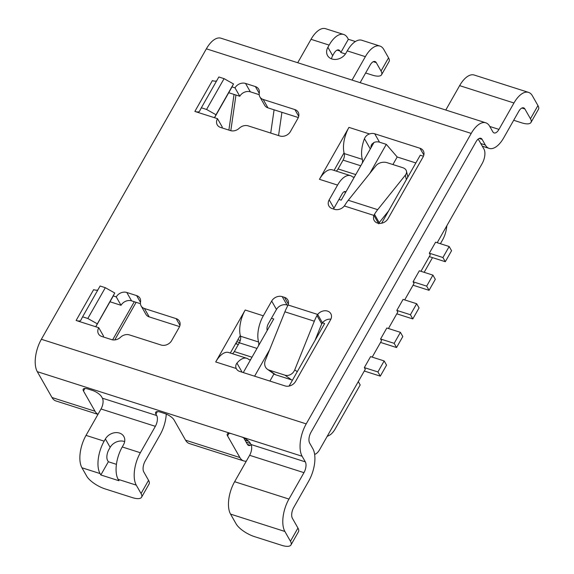 <?xml version="1.0" encoding="UTF-8"?>
<svg xmlns="http://www.w3.org/2000/svg" width="574" height="574" viewBox="0 0 574 574"><rect width="100%" height="100%" fill="white"/><g stroke="black" fill="none" stroke-linecap="round" stroke-linejoin="round"><path stroke-width="0.86" d="M381.61 223.229L420.254 155.202L423.44 156.221M415.849 162.951L397.194 156.989L392.903 164.544M397.194 156.989L386.295 144.354L369.807 173.384M333.566 209.036A8.115 6.522 -29.7 0 1 333.968 208.226L338.961 199.429L341.229 200.154L374.026 142.417A8.115 6.522 150.3 0 1 379.507 142.187L386.295 144.354M243.276 372.576L273.726 318.972L271.466 318.247L276.467 309.451L271.689 301.056L263.308 315.808A21.647 10.346 107.7 0 0 258.609 342.004A5.41 2.59 107.7 0 1 258.53 345.72M235.979 343.051A13.532 6.472 107.7 0 0 237.729 344.35A13.532 6.472 107.7 0 0 238.346 344.479M437.201 242.702L482.167 163.547A10.82 5.173 -72.3 0 0 483.982 149.147L479.204 140.759A13.532 6.472 107.7 0 0 477.927 139.303M384.164 360.946L377.914 371.945L380.304 376.142L386.553 365.136L384.164 360.946L370.582 356.605L364.332 367.604L365.286 369.283L319.661 449.6A10.82 5.173 -72.3 0 1 314.624 454.364M372.203 357.121L381.538 340.676L380.584 338.997L386.833 327.998L400.415 332.339L402.805 336.536L396.555 347.535L380.548 342.42M388.447 328.515L397.789 312.077L396.835 310.398L403.084 299.391L416.667 303.732L419.056 307.929L412.806 318.929L396.799 313.82M404.699 299.908L414.041 283.47L413.086 281.791L419.336 270.784L432.918 275.125L435.307 279.323L429.058 290.322L413.05 285.213M420.95 271.301L430.292 254.863L429.338 253.184L435.587 242.185L449.169 246.519L442.92 257.525L445.302 261.715L429.302 256.607M416.667 303.732L410.417 314.731L412.806 318.929M410.417 314.731L396.835 310.398M432.918 275.125L426.669 286.125L429.058 290.322M426.669 286.125L413.086 281.791M442.92 257.525L429.338 253.184M400.415 332.339L394.166 343.338L396.555 347.535M394.166 343.338L380.584 338.997M380.304 376.142L364.296 371.026M377.914 371.945L364.332 367.604M449.169 246.519L451.559 250.716L445.302 261.715M358.291 381.602L360.185 384.939L335.273 428.792A16.237 7.763 -72.3 0 1 329.117 435.429L327.166 436.398M424.157 272.327L432.509 257.633M440.409 243.72L442.604 239.86A16.237 7.763 107.7 0 0 446.371 229.026L446.916 225.596M243.692 437.84L244.969 440.079L248.693 441.262M254.598 376.192L269.637 349.709M287.933 305.311L287.007 305.016A8.115 6.522 -29.7 0 0 276.467 309.451M242.113 372.203L236.954 363.141C235.649 364.806 235.412 366.592 236.237 368.501A8.115 6.522 -29.7 0 0 236.423 368.852A8.115 6.522 -29.7 0 0 239.724 371.443L284.998 385.9A8.115 6.522 150.3 0 0 295.538 381.466L330.545 319.854A8.115 6.522 150.3 0 0 330.803 313.669A8.115 6.522 150.3 0 0 327.503 311.086A8.115 6.522 150.3 0 0 317.68 314.452L322.459 322.839A8.115 6.522 150.3 0 1 330.882 319.18M289.102 386.058L324.626 323.535L322.459 322.839L321.756 323.944A13.532 6.472 -72.3 0 0 320.88 325.896L315.033 340.418M269.895 381.079L273.949 373.939A8.115 7.046 -54.4 0 0 275.649 374.786L269.098 370.101A8.115 7.046 -54.4 0 1 267.376 369.24A8.115 7.046 -54.4 0 1 265.31 360.465L284.898 311.804A29.762 14.228 -72.3 0 1 287.538 306.136L288.062 304.988A8.115 6.522 150.3 0 0 287.796 299.937A8.115 6.522 150.3 0 0 284.489 297.346L288.335 304.091M136.124 302.311L114.757 339.93M371.026 147.697L370.991 146.083L371.722 144.311L374.004 142.46M333.968 208.226L329.189 199.838L337.562 185.093A21.647 10.346 -72.3 0 1 350.52 175.658A21.647 10.346 -72.3 0 1 352.458 176.792A5.41 2.59 -72.3 0 0 352.945 177.079A5.41 2.59 -72.3 0 0 354.574 176.656M345.9 191.931A21.647 10.346 -72.3 0 1 345.813 191.852A5.41 2.59 -72.3 0 0 345.326 191.565A5.41 2.59 -72.3 0 0 342.09 193.926L338.961 199.429M337.562 185.093L319.453 179.303L348.949 127.385L369.484 133.943C367.095 134.782 365.423 136.368 364.454 138.7A21.647 10.346 107.7 0 0 362.359 159.371A5.41 2.59 107.7 0 1 362.28 163.088M131.575 300.862A8.115 6.522 -29.7 0 0 121.035 305.296L116.257 296.901A8.115 6.522 150.3 0 1 126.797 292.467L131.575 300.862L140.443 303.696M121.035 305.296L109.978 301.766M126.797 292.467L136.626 295.61A8.115 6.522 150.3 0 1 139.927 298.193A8.115 6.522 150.3 0 1 140.53 302.053A8.115 6.522 -29.7 0 0 141.125 305.92A8.115 6.522 -29.7 0 0 144.433 308.503L176.125 318.627A8.115 6.522 150.3 0 1 179.425 321.21A8.115 6.522 150.3 0 1 179.167 327.395L171.662 340.597A8.115 6.522 150.3 0 1 161.122 345.031L129.43 334.907A8.115 6.522 -29.7 0 0 120.526 337.261A8.115 6.522 150.3 0 1 111.629 339.621L101.792 336.479A8.115 6.522 150.3 0 1 98.491 333.896A8.115 6.522 150.3 0 1 98.757 327.711L103.528 336.099A8.115 6.522 -29.7 0 0 103.133 336.902M141.125 305.92L145.904 314.308A8.115 6.522 150.3 0 0 149.211 316.891L179.562 326.592M231.975 86.889L235.003 87.865A8.115 6.522 150.3 0 1 245.543 83.431L255.38 86.574A8.115 6.522 150.3 0 1 258.68 89.157A8.115 6.522 150.3 0 1 259.283 93.017A8.115 6.522 -29.7 0 0 259.878 96.877L264.657 105.272A8.115 6.522 150.3 0 0 267.958 107.855L298.315 117.548M245.543 83.431L250.321 91.818L259.197 94.653M250.321 91.818A8.115 6.522 -29.7 0 0 239.781 96.253L228.732 92.723M259.878 96.877A8.115 6.522 -29.7 0 0 263.186 99.46L294.878 109.584A8.115 6.522 150.3 0 1 298.179 112.174A8.115 6.522 150.3 0 1 297.913 118.359L290.415 131.561A8.115 6.522 150.3 0 1 279.875 135.988L248.183 125.864A8.115 6.522 -29.7 0 0 239.279 128.224A8.115 6.522 150.3 0 1 230.375 130.578L220.545 127.435A8.115 6.522 150.3 0 1 217.245 124.852A8.115 6.522 150.3 0 1 217.503 118.667L222.282 127.062A8.115 6.522 -29.7 0 0 221.88 127.866M267.204 330.452A21.647 10.346 107.7 0 0 267.161 330.301A5.41 2.59 -72.3 0 1 268.338 323.75L271.466 318.247M236.237 368.501L215.702 361.943L245.198 310.017A21.647 10.346 107.7 0 0 240.291 335.453L230.31 353.039M348.949 127.385A21.647 10.346 107.7 0 0 344.048 152.82L334.061 170.399M284.876 531.459L230.547 514.103A24.352 11.645 -72.3 0 1 234.63 481.708L249.633 455.304L303.962 472.66L288.959 499.064A24.352 11.645 -72.3 0 0 284.876 531.459L290.451 541.246L297.949 528.044L292.374 518.257A8.115 3.882 -72.3 0 1 293.737 507.459L308.74 481.055A24.352 11.645 107.7 0 0 312.823 448.66L309.637 443.063A8.115 3.882 -72.3 0 1 310.993 432.265L475.997 141.814A8.115 3.882 107.7 0 1 480.854 138.277A8.115 3.882 107.7 0 1 482.138 139.403L485.324 145L480.797 143.557M112.346 297.597A24.352 8.617 -150.4 0 0 112.404 297.504A24.352 8.617 -150.4 0 0 112.454 297.404L114.75 292.991L105.322 287.689L100.091 286.017L82.591 316.826L87.822 318.491L105.322 287.689M95.722 326.742L114.75 292.991M82.591 316.826L80.805 320.256A8.115 2.87 -150.4 0 1 80.783 320.292A8.115 2.87 -150.4 0 1 76.12 320.479L93.619 289.669A8.115 2.87 -150.4 0 0 97.896 289.877M97.25 323.793L87.822 318.491M116.257 296.901L113.222 295.933M76.12 320.479L98.757 327.711M303.962 472.66A8.115 3.882 107.7 0 0 305.325 461.862L302.132 456.265L37.288 371.665A24.352 11.645 -72.3 0 1 41.371 339.277L206.367 48.819A24.352 11.645 107.7 0 1 220.947 38.207L485.798 122.807A24.352 11.645 107.7 0 0 471.218 133.419L206.367 48.819M302.132 456.265A24.352 11.645 -72.3 0 1 306.222 423.877L471.218 133.419M287.007 305.016L282.229 296.622A8.115 6.522 -29.7 0 0 271.689 301.056M282.229 296.622L284.489 297.346M214.475 117.699L216.003 114.757L206.568 109.455L201.345 107.783L199.558 111.22A8.115 2.87 -150.4 0 1 199.537 111.248A8.115 2.87 -150.4 0 1 194.866 111.435L217.503 118.667M345.039 204.918A29.762 14.228 107.7 0 0 344.407 206.001L345.039 204.918A29.762 14.228 -72.3 0 1 348.267 200.261L375.92 165.764A8.115 5.561 166.9 0 1 386.948 162.643L402.797 167.701A8.115 5.561 166.9 0 1 406.464 171.16A8.115 5.561 166.9 0 1 405.344 175.163L377.692 209.661A29.762 14.228 107.7 0 0 374.47 214.317L373.932 215.429A8.115 6.522 150.3 0 0 374.198 220.488A8.115 6.522 150.3 0 0 377.498 223.071A8.115 6.522 150.3 0 0 388.046 218.637L423.045 157.025A8.115 6.522 150.3 0 0 423.303 150.84A8.115 6.522 150.3 0 0 420.003 148.257L374.729 133.792L379.507 142.187M345.031 204.896A8.115 6.522 150.3 0 1 334.491 209.331L332.231 208.606A8.115 6.522 -29.7 0 1 328.924 206.023A8.115 6.522 -29.7 0 1 329.189 199.838M369.484 133.943A8.115 6.522 150.3 0 1 374.729 133.792M521.902 108.027L524.88 108.974L530.455 118.768L537.953 105.566L532.378 95.772A24.352 11.645 107.7 0 0 528.539 92.378A24.352 11.645 107.7 0 0 513.96 102.99L498.964 129.394A8.115 3.882 -72.3 0 1 494.106 132.931A8.115 3.882 -72.3 0 1 492.822 131.798L489.636 126.201A24.352 11.645 107.7 0 0 485.798 122.807M240.291 335.453A21.647 10.346 107.7 0 0 240.499 336.221L258.609 342.004M252 357.215L234.321 351.568L239.322 342.771A5.41 2.59 107.7 0 0 240.499 336.221M236.954 363.141A21.647 10.346 -72.3 0 1 246.77 358.298A21.647 10.346 -72.3 0 1 248.707 359.432A5.41 2.59 -72.3 0 0 249.195 359.711A5.41 2.59 -72.3 0 0 250.824 359.295M215.702 361.943A21.647 10.346 -72.3 0 1 228.66 352.508L246.77 358.298M234.321 351.568A5.41 2.59 -72.3 0 1 232.405 353.706M321.756 323.944L316.97 315.535A29.762 14.228 107.7 0 0 314.322 321.21L294.735 369.871A8.115 7.046 -54.4 0 1 284.941 375.159L269.098 370.101M275.649 374.786L291.499 379.852A8.115 7.046 -54.4 0 0 292.503 380.081M112.626 339.858L134.287 301.73M316.97 315.535L317.68 314.452L288.062 304.988M235.003 87.865L239.781 96.253M231.092 88.561A24.352 8.617 -150.4 0 0 231.15 88.461A24.352 8.617 -150.4 0 0 231.207 88.367L233.503 83.948L224.068 78.645L218.845 76.981L201.345 107.783M194.866 111.435L212.366 80.633A8.115 2.87 -150.4 0 0 216.649 80.841M206.568 109.455L224.068 78.645M216.003 114.757L233.503 83.948M355.751 174.582L338.072 168.935L343.073 160.132A5.41 2.59 107.7 0 0 344.249 153.581L362.359 159.371M319.453 179.303A21.647 10.346 -72.3 0 1 332.411 169.875L350.52 175.658M338.072 168.935A5.41 2.59 -72.3 0 1 336.163 171.074M344.048 152.82A21.647 10.346 107.7 0 0 344.249 153.581M378.711 223.824L379.256 222.726A13.532 6.472 -72.3 0 1 380.368 221.184L388.62 210.888M344.407 206.001L373.932 215.429L378.409 223.293M374.47 214.317L379.256 222.726M355.406 41.529L348.353 39.276L347.557 37.877A24.352 11.645 107.7 0 0 343.711 34.483A24.352 11.645 107.7 0 0 329.139 45.095L327.89 47.298A10.82 8.703 -29.7 0 0 327.539 55.542A10.82 8.703 -29.7 0 0 336.551 59.352A10.82 8.703 -29.7 0 0 346 53.081L347.248 50.878L365.358 56.661L352.049 80.087M343.711 34.483L325.602 28.7A24.352 11.645 107.7 0 0 311.029 39.312L297.719 62.731M365.631 72.984L372.246 75.094A16.237 5.747 -150.4 0 0 381.588 74.72A16.237 5.747 -150.4 0 0 381.05 71.04L388.548 57.838L383.776 49.45A24.352 11.645 107.7 0 0 379.931 46.056L361.821 40.266A24.352 11.645 107.7 0 0 347.248 50.878M373.294 61.698L376.271 62.652L381.05 71.04M337.074 50.132L340.052 51.079L340.848 52.478L345.448 53.949M340.052 51.079A8.115 3.882 107.7 0 0 338.775 49.952A8.115 3.882 107.7 0 0 333.917 53.482L332.669 55.685A10.82 8.703 -29.7 0 0 331.507 58.835M348.353 39.276L340.848 52.478M376.271 62.652A8.115 3.882 107.7 0 0 374.994 61.518A8.115 3.882 107.7 0 0 370.137 65.056L360.128 82.67M388.548 57.838A16.237 5.747 29.6 0 1 389.086 61.518L381.588 74.72M379.931 46.056A24.352 11.645 107.7 0 0 365.358 56.661M274.092 109.813L270.72 133.068M281.92 112.31L278.555 135.572M251.197 444.915L250.329 445.302A8.115 3.882 -72.3 0 1 248.671 445.467A8.115 3.882 -72.3 0 1 247.394 444.333L244.969 440.079M246.311 461.144A24.352 11.645 -72.3 0 1 243.735 460.929L189.406 443.573A24.352 11.645 -72.3 0 1 185.56 440.186L174.03 419.924A8.115 2.87 -150.4 0 0 164.853 413.56L160.325 412.118A8.115 2.87 -150.4 0 0 155.654 412.304A8.115 2.87 -150.4 0 0 155.92 414.141L156.716 415.54L102.387 398.184L101.591 396.785A8.115 2.87 -150.4 0 0 92.414 390.42L87.887 388.978A8.115 2.87 -150.4 0 0 83.216 389.165A8.115 2.87 -150.4 0 0 83.481 391.002L95.019 411.257A24.352 11.645 -72.3 0 0 98.003 414.299M235.964 95.033L230.805 130.7M234.048 94.423L228.883 130.104M230.547 514.103L236.122 523.89A16.237 5.747 29.6 0 0 254.483 536.625L281.647 545.3A16.237 5.747 29.6 0 0 290.982 544.927L298.487 531.725A16.237 5.747 29.6 0 0 297.949 528.044M249.633 455.304A8.115 3.882 107.7 0 0 250.996 444.506L250.199 443.106A8.115 2.87 29.6 0 0 241.015 436.742M524.88 108.974A8.115 3.882 107.7 0 0 523.603 107.847A8.115 3.882 107.7 0 0 518.738 111.378L503.742 137.789A24.352 11.645 -72.3 0 1 489.163 148.393A24.352 11.645 -72.3 0 1 485.324 145M528.539 92.378L474.21 75.029A24.352 11.645 107.7 0 0 459.638 85.634L445.776 110.029M530.455 118.768A16.237 5.747 29.6 0 1 530.986 122.449A16.237 5.747 29.6 0 1 521.651 122.822L513.687 120.275M537.953 105.566A16.237 5.747 29.6 0 1 538.484 109.247L530.986 122.449M290.451 541.246A16.237 5.747 29.6 0 1 290.982 544.927M231.961 433.851A8.115 2.87 -150.4 0 0 227.29 434.037A8.115 2.87 -150.4 0 0 227.562 435.881L239.889 457.535A24.352 11.645 -72.3 0 0 243.735 460.929M37.288 371.665L52.004 397.524L95.019 411.257M136.268 485.13L118.158 479.347L118.954 480.747L100.845 474.963L100.048 473.564L81.939 467.774L86.717 476.169A16.237 5.747 -150.4 0 0 105.078 488.897L132.242 497.579A16.237 5.747 -150.4 0 0 141.584 497.206A16.237 5.747 -150.4 0 0 141.046 493.525L136.268 485.13A24.352 11.645 -72.3 0 1 140.35 452.743L155.353 426.331A8.115 3.882 107.7 0 0 156.716 415.54M81.939 467.774A24.352 11.645 -72.3 0 1 86.028 435.386L101.024 408.982A8.115 3.882 107.7 0 0 102.387 398.184M118.158 479.347A24.352 11.645 -72.3 0 1 122.248 446.952L123.496 444.757A10.82 8.703 -29.7 0 0 123.848 436.505A10.82 8.703 -29.7 0 0 114.829 432.703A10.82 8.703 -29.7 0 0 105.386 438.966L104.138 441.169L86.028 435.386M100.845 474.963L108.35 461.754L116.429 464.337M166.252 414.076A24.352 11.645 107.7 0 1 160.132 434.726L145.129 461.13A8.115 3.882 -72.3 0 0 143.773 471.928L148.551 480.323A16.237 5.747 29.6 0 1 149.082 484.004L141.584 497.206M124.651 441.607A10.82 8.703 -29.7 0 0 110.165 447.361L105.386 438.966M100.048 473.564A24.352 11.645 -72.3 0 1 104.138 441.169M110.165 447.361L108.909 449.564A8.115 3.882 -72.3 0 0 107.553 460.362L108.35 461.754M97.967 414.371L55.843 400.917A24.352 11.645 -72.3 0 1 52.004 397.524M236.753 341.688L239.444 342.549M364.454 138.7L370.302 148.967M345.813 191.852L344.773 191.522M479.161 138.456L482.138 139.403M112.404 297.504L95.779 326.757L112.454 297.404M149.211 316.891L144.433 308.503M176.125 318.627L179.963 325.372M136.626 295.61L140.479 302.376M41.371 339.277L306.222 423.877M245.198 310.017L263.308 315.808M239.322 342.771L257.001 348.418M314.322 321.21L284.898 311.804M297.275 371.687L294.735 369.871M291.499 379.852L284.941 375.159M294.878 109.584L298.717 116.328M255.38 86.574L259.233 93.332M231.15 88.461L214.532 117.72L231.207 88.367M267.958 107.855L263.186 99.46M343.073 160.132L360.752 165.778M420.003 148.257L423.842 155.002M377.692 209.661L348.267 200.261M405.344 175.163L406.378 179.619M311.029 39.312L329.139 45.095M332.669 55.685L327.89 47.298M157.369 411.587L155.92 414.141M250.996 444.506L305.325 461.862M498.964 129.394L489.787 126.459M459.638 85.634L513.96 102.99M288.959 499.064L234.63 481.708M229.012 433.327L227.562 435.881M185.56 440.186L239.889 457.535M101.024 408.982L155.353 426.331M140.35 452.743L122.248 446.952M148.551 480.323L141.046 493.525M84.93 388.447L83.481 391.002M250.329 445.302L247.416 444.369M240.269 340.526L237.851 339.751M235.62 343.675L237.729 344.35M246.138 442.138L250.422 443.501M345.677 192.326L344.005 191.788M273.934 373.925L267.376 369.24M406.464 171.16L407.834 177.065M489.163 148.393L482.304 146.205"/></g></svg>
